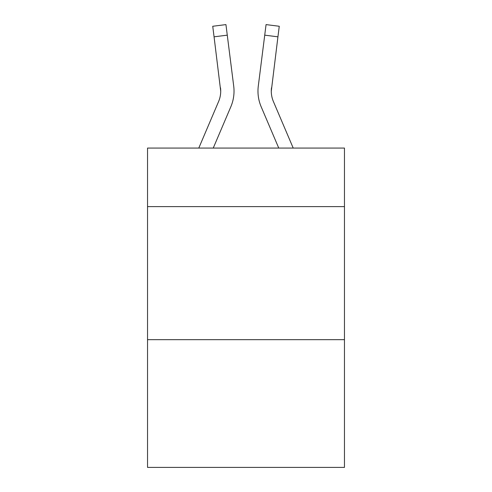 <?xml version="1.0" encoding="UTF-8"?>
<svg xmlns="http://www.w3.org/2000/svg" width="492" height="492" viewBox="0 0 492 492"><rect width="100%" height="100%" fill="white"/><g stroke="black" fill="none" stroke-linecap="round" stroke-linejoin="round"><path stroke-width="0.74" d="M344.462 206.615L344.462 148.074L147.538 148.074L147.538 206.615L344.462 206.615L344.462 467.4L147.538 467.4L147.538 206.615M344.462 339.671L147.538 339.671M213.245 148.074L230.834 106.764A39.914 39.914 -59.5 0 0 233.712 86.125L227.273 35.16L214.069 36.826L212.735 26.267L225.939 24.6L227.273 35.16M198.786 148.074L218.596 101.549A26.611 26.611 -33.8 0 0 220.717 91.18L214.069 36.826M234.026 91.438L234.026 91.106M233.509 84.526L233.712 86.125M293.214 148.074L273.404 101.549A26.611 26.611 33.8 0 1 271.283 91.174L277.931 36.826L264.727 35.16L266.061 24.6L279.265 26.267L266.061 24.6L279.265 26.267L266.061 24.6L279.265 26.267L266.061 24.6L279.265 26.267L266.061 24.6L279.265 26.267L266.061 24.6L279.265 26.267L266.061 24.6L279.265 26.267L266.061 24.6L279.265 26.267L266.061 24.6L279.265 26.267L266.061 24.6L279.265 26.267L266.061 24.6L279.265 26.267L266.061 24.6L279.265 26.267L277.931 36.826M278.755 148.074L261.166 106.764A39.914 39.914 59.5 0 1 258.288 86.125L264.727 35.16M218.596 101.549A26.611 26.611 -59.5 0 0 220.717 91.18A26.611 26.611 -59.5 0 1 218.596 101.549A26.611 26.611 -59.5 0 0 220.717 91.18A26.611 26.611 -59.5 0 1 218.596 101.549A26.611 26.611 -59.5 0 0 220.717 91.18A26.611 26.611 -59.5 0 1 218.596 101.549A26.611 26.611 -59.5 0 0 220.717 91.18A26.611 26.611 -59.5 0 1 218.596 101.549A26.611 26.611 -59.5 0 0 220.717 91.18A26.611 26.611 -59.5 0 1 218.596 101.549A26.611 26.611 -59.5 0 0 220.717 91.18A26.611 26.611 -59.5 0 1 218.596 101.549A26.611 26.611 -59.5 0 0 220.717 91.18A26.611 26.611 -59.5 0 1 218.596 101.549A26.611 26.611 -59.5 0 0 220.717 91.18A26.611 26.611 -59.5 0 1 218.596 101.549A26.611 26.611 -59.5 0 0 220.717 91.18A26.611 26.611 -59.5 0 1 218.596 101.549A26.611 26.611 -59.5 0 0 220.717 91.18A26.611 26.611 -59.5 0 1 218.596 101.549A26.611 26.611 -59.5 0 0 220.717 91.18A26.611 26.611 -59.5 0 1 218.596 101.549A26.611 26.611 -59.5 0 0 220.717 91.18A26.611 26.611 -59.5 0 1 218.596 101.549A26.611 26.611 -59.5 0 0 220.717 91.18A26.611 26.611 -59.5 0 1 218.596 101.549A26.611 26.611 -59.5 0 0 220.717 91.18A26.611 26.611 -59.5 0 1 218.596 101.549A26.611 26.611 -59.5 0 0 220.717 91.18A26.611 26.611 -59.5 0 1 218.596 101.549A26.611 26.611 -59.5 0 0 220.717 91.18A26.611 26.611 -59.5 0 1 218.596 101.549A26.611 26.611 -59.5 0 0 220.717 91.18A26.611 26.611 -59.5 0 1 218.596 101.549A26.611 26.611 -59.5 0 0 220.717 91.18A26.611 26.611 -59.5 0 1 218.596 101.549A26.611 26.611 -59.5 0 0 220.717 91.18A26.611 26.611 -59.5 0 1 218.596 101.549A26.611 26.611 -59.5 0 0 220.717 91.18A26.611 26.611 -59.5 0 1 218.596 101.549A26.611 26.611 -59.5 0 0 220.717 91.18A26.611 26.611 -59.5 0 1 218.596 101.549A26.611 26.611 -59.5 0 0 220.717 91.18A26.611 26.611 -59.5 0 1 218.596 101.549A26.611 26.611 -59.5 0 0 220.717 91.18A26.611 26.611 -59.5 0 1 218.596 101.549A26.611 26.611 -59.5 0 0 220.717 91.18A26.611 26.611 -59.5 0 1 218.596 101.549A26.611 26.611 -59.5 0 0 220.717 91.18A26.611 26.611 -59.5 0 1 218.596 101.549A26.611 26.611 -59.5 0 0 220.717 91.18A26.611 26.611 -59.5 0 1 218.596 101.549A26.611 26.611 -59.5 0 0 220.717 91.18A26.611 26.611 -59.5 0 1 218.596 101.549A26.611 26.611 -59.5 0 0 220.717 91.18A26.611 26.611 -59.5 0 1 218.596 101.549A26.611 26.611 -59.5 0 0 220.717 91.18A26.611 26.611 -59.5 0 1 218.596 101.549A26.611 26.611 -59.5 0 0 220.717 91.18A26.611 26.611 -59.5 0 1 218.596 101.549A26.611 26.611 -59.5 0 0 220.717 91.18A26.611 26.611 -59.5 0 1 218.596 101.549A26.611 26.611 -59.5 0 0 220.717 91.18L220.508 87.791A26.611 26.611 -59.5 0 1 218.596 101.549M273.404 101.549A26.611 26.611 59.5 0 1 271.283 91.174L271.492 87.791A26.611 26.611 59.5 0 0 273.404 101.549A26.611 26.611 59.5 0 1 271.283 91.174A26.611 26.611 59.5 0 0 273.404 101.549A26.611 26.611 59.5 0 1 271.283 91.174A26.611 26.611 59.5 0 0 273.404 101.549A26.611 26.611 59.5 0 1 271.283 91.174A26.611 26.611 59.5 0 0 273.404 101.549A26.611 26.611 59.5 0 1 271.283 91.174A26.611 26.611 59.5 0 0 273.404 101.549A26.611 26.611 59.5 0 1 271.283 91.174A26.611 26.611 59.5 0 0 273.404 101.549A26.611 26.611 59.5 0 1 271.283 91.174A26.611 26.611 59.5 0 0 273.404 101.549A26.611 26.611 59.5 0 1 271.283 91.174A26.611 26.611 59.5 0 0 273.404 101.549A26.611 26.611 59.5 0 1 271.283 91.174A26.611 26.611 59.5 0 0 273.404 101.549A26.611 26.611 59.5 0 1 271.283 91.174A26.611 26.611 59.5 0 0 273.404 101.549A26.611 26.611 59.5 0 1 271.283 91.174A26.611 26.611 59.5 0 0 273.404 101.549A26.611 26.611 59.5 0 1 271.283 91.174A26.611 26.611 59.5 0 0 273.404 101.549A26.611 26.611 59.5 0 1 271.283 91.174A26.611 26.611 59.5 0 0 273.404 101.549A26.611 26.611 59.5 0 1 271.283 91.174A26.611 26.611 59.5 0 0 273.404 101.549A26.611 26.611 59.5 0 1 271.283 91.174A26.611 26.611 59.5 0 0 273.404 101.549A26.611 26.611 59.5 0 1 271.283 91.174A26.611 26.611 59.5 0 0 273.404 101.549A26.611 26.611 59.5 0 1 271.283 91.174A26.611 26.611 59.5 0 0 273.404 101.549A26.611 26.611 59.5 0 1 271.283 91.174A26.611 26.611 59.5 0 0 273.404 101.549A26.611 26.611 59.5 0 1 271.283 91.174A26.611 26.611 59.5 0 0 273.404 101.549A26.611 26.611 59.5 0 1 271.283 91.174A26.611 26.611 59.5 0 0 273.404 101.549A26.611 26.611 59.5 0 1 271.283 91.174A26.611 26.611 59.5 0 0 273.404 101.549A26.611 26.611 59.5 0 1 271.283 91.174A26.611 26.611 59.5 0 0 273.404 101.549A26.611 26.611 59.5 0 1 271.283 91.174A26.611 26.611 59.5 0 0 273.404 101.549A26.611 26.611 59.5 0 1 271.283 91.174A26.611 26.611 59.5 0 0 273.404 101.549A26.611 26.611 59.5 0 1 271.283 91.174A26.611 26.611 59.5 0 0 273.404 101.549A26.611 26.611 59.5 0 1 271.283 91.174A26.611 26.611 59.5 0 0 273.404 101.549A26.611 26.611 59.5 0 1 271.283 91.174A26.611 26.611 59.5 0 0 273.404 101.549A26.611 26.611 59.5 0 1 271.283 91.174A26.611 26.611 59.5 0 0 273.404 101.549A26.611 26.611 59.5 0 1 271.283 91.174A26.611 26.611 59.5 0 0 273.404 101.549A26.611 26.611 59.5 0 1 271.283 91.174A26.611 26.611 59.5 0 0 273.404 101.549A26.611 26.611 59.5 0 1 271.283 91.174A26.611 26.611 59.5 0 0 273.404 101.549A26.611 26.611 59.5 0 1 271.283 91.174A26.611 26.611 59.5 0 0 273.404 101.549M258.023 93.074L257.974 91.106M258.288 86.125L258.491 84.526M279.265 26.267L266.061 24.6M212.735 26.267L225.939 24.6"/></g></svg>
